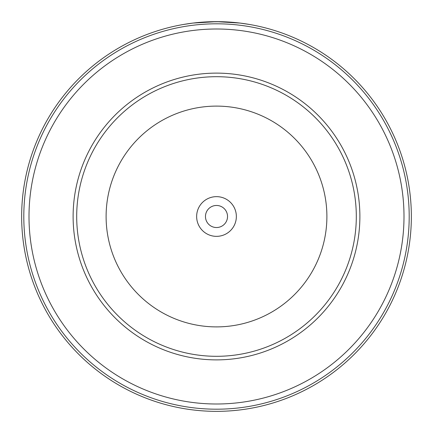 <?xml version="1.0" encoding="UTF-8"?>
<svg xmlns="http://www.w3.org/2000/svg" width="433" height="433" viewBox="0 0 433 433"><rect width="100%" height="100%" fill="white"/><g stroke="black" fill="none" stroke-linecap="round" stroke-linejoin="round"><path stroke-width="0.65" d="M76.695 216.5A139.805 139.805 0 0 1 216.5 76.695A139.805 139.805 0 0 1 356.305 216.5A139.805 139.805 0 0 1 216.5 356.305A139.805 139.805 0 0 1 76.695 216.5A139.805 139.805 0 0 1 216.5 76.695A139.805 139.805 0 0 1 356.305 216.5M196.647 216.5A19.853 19.853 0 0 0 216.5 236.353A19.853 19.853 0 0 0 236.353 216.5A19.853 19.853 0 0 0 216.5 196.647A19.853 19.853 0 0 0 196.647 216.5M205.469 216.5A11.031 11.031 0 0 0 216.5 227.531A11.031 11.031 0 0 0 227.531 216.5A11.031 11.031 0 0 0 216.5 205.469A11.031 11.031 0 0 0 205.469 216.5M21.65 216.5A194.85 194.85 0 0 1 216.5 21.65A194.85 194.85 0 0 1 411.35 216.5A194.85 194.85 0 0 1 216.5 411.35A194.85 194.85 0 0 1 21.65 216.5A194.85 194.85 0 0 0 216.5 411.35A194.85 194.85 0 0 0 411.35 216.5M404 216.5A187.5 187.5 0 0 0 216.5 29A187.5 187.5 0 0 0 29 216.5A187.5 187.5 0 0 0 216.5 404A187.5 187.5 0 0 0 404 216.5M183.311 24.497L192.988 23.073L216.511 21.65L240.034 23.073L249.689 24.497M233.539 22.397L232.986 22.348M232.158 22.278L231.807 22.251M231.211 22.207L230.919 22.186M230.724 22.17L231.282 22.213M243.021 23.463L241.457 23.258M241.013 23.198L237.398 22.776M236.678 22.7L223.59 21.78M221.772 21.72L207.163 21.872M206.898 21.888L200.744 22.289M199.337 22.408L194.628 22.884M194.168 22.933L191.018 23.322M190.693 23.366L190.136 23.442M189.935 23.469L190.304 23.42M210.958 21.731L206.449 21.91M205.832 21.942L205.545 21.959M201.626 22.218L200.36 22.321M199.927 22.354L198.433 22.489M206.492 21.904L205.762 21.948M200.631 22.3L199.857 22.364M326.893 216.5A110.393 110.393 0 0 0 216.5 106.107A110.393 110.393 0 0 0 106.107 216.5A110.393 110.393 0 0 0 216.5 326.893A110.393 110.393 0 0 0 326.893 216.5M359.883 216.5A143.383 143.383 0 0 1 216.5 359.883A143.383 143.383 0 0 1 73.117 216.5A143.383 143.383 0 0 1 216.5 73.117A143.383 143.383 0 0 1 359.883 216.5M409.196 216.5A192.696 192.696 0 0 0 216.5 23.804A192.696 192.696 0 0 0 23.804 216.5A192.696 192.696 0 0 0 216.5 409.196A192.696 192.696 0 0 0 409.196 216.5"/></g></svg>
